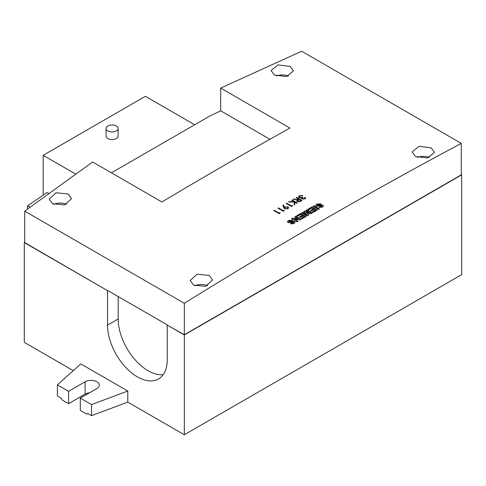 <?xml version="1.0" encoding="UTF-8"?>
<svg xmlns="http://www.w3.org/2000/svg" width="486" height="486" viewBox="0 0 486 486"><rect width="100%" height="100%" fill="white"/><g stroke="black" fill="none" stroke-linecap="round" stroke-linejoin="round"><path stroke-width="0.73" d="M116.367 130.922A6.032 3.487 180 0 1 109.793 131.676A6.032 3.487 180 0 1 106.063 128.456A6.032 3.487 180 0 1 107.831 125.989A6.032 3.487 180 0 1 114.41 125.236A6.032 3.487 180 0 1 118.134 128.456A6.032 3.487 180 0 1 116.367 130.922M89.552 392.773A8.298 4.793 -0 0 0 85.111 394.103L68.575 403.653L62.172 399.96L61.108 398.113L57.372 395.956L57.372 384.869L68.575 391.333L85.111 381.789A8.298 4.793 180 0 1 94.15 380.751A8.298 4.793 180 0 1 99.278 385.173A8.298 4.793 180 0 1 96.848 388.563L80.311 398.107L91.514 404.577L91.514 415.664L127.782 402.116L127.782 391.03L91.514 404.577M80.311 398.107L80.311 410.427L86.708 414.127L87.778 413.507L91.514 415.664M68.575 403.653L68.575 391.333M118.134 128.456L118.134 136.092A6.032 3.487 180 0 1 116.367 138.559A6.032 3.487 180 0 1 109.793 139.312A6.032 3.487 180 0 1 106.063 136.092L106.063 128.456M194.673 124.762L145.387 96.307L43.181 155.307L43.181 195.099M24.707 242.307L24.3 242.587L107.515 290.628L107.515 325.122A42.246 24.391 -120 0 0 137.386 376.863A42.246 24.391 -120 0 0 158.509 378.952A42.246 24.391 -120 0 0 167.257 359.616L167.257 325.122L184.328 334.976L461.7 174.832L461.7 274.614L184.328 434.757L127.782 402.116M118.183 296.545L118.183 318.962A42.246 24.391 -120 0 0 148.054 370.703A42.246 24.391 -120 0 0 163.156 374.688M57.372 384.869L80.84 363.923L127.782 391.03M75.701 174.085L43.181 155.307M73.301 370.66L24.3 342.369L24.3 242.587M297.711 201.259L299.984 200.967A5129.651 2961.617 -60 0 1 300.986 200.39L299.206 199.363L297.365 200.754L297.711 201.569L299.984 201.271L300.986 200.39M27.508 209.077L27.508 205.888L46.905 192.541L48.837 193.477M461.275 143.394A5129.651 2961.617 120 0 0 184.328 303.288L24.707 211.137L92.656 161.984L161.923 201.969A5129.651 2961.617 -60 0 1 289.942 128.061L220.68 88.069L301.654 51.243L461.275 143.394L461.275 174.832L184.328 334.733L167.257 325.122M184.328 334.976L184.328 434.757M461.7 174.832L461.275 174.589M107.515 290.628L24.707 242.575L24.707 211.137M297.389 200.931L297.711 201.569M167.47 325L107.728 290.507M269.937 139.263L220.68 110.826L209.065 116.452L111.428 172.822M30.126 207.158L27.508 205.888M288.459 76.035A11.166 6.446 -0 0 0 276.346 75.931M313.251 206.507L314.011 206.07L319.083 208.998M429.49 157.458A11.166 6.446 -0 0 0 417.377 157.355M207.71 285.634A11.166 6.446 -0 0 0 194.789 285.75M308.124 209.466L311.891 207.291L316.957 210.219M310.791 210.693L313.257 209.266L311.757 208.093A5129.651 2961.617 120 0 0 308.744 209.824L307.857 209.308A5129.651 2961.617 -60 0 1 311.891 206.987L311.891 207.291M312.638 211.993L315.311 210.45L314.15 209.472A5129.651 2961.617 120 0 0 311.411 211.046L310.524 210.535A5129.651 2961.617 -60 0 1 313.257 208.962M66.679 204.205A11.166 6.446 -0 0 0 53.758 204.327M291.958 200.384L297.225 203.184M289.103 202.03L294.261 202.024L291.685 200.226A5129.651 2961.617 -60 0 1 292.165 199.953L292.165 200.262M294.139 204.97L294.34 202.091L288.575 202.024A5129.651 2961.617 -60 0 1 289.213 201.654L289.213 201.969M274.074 210.705L279.104 213.33L280.051 213.135M278.192 208.33L283.204 210.96L284.152 210.754M287.384 221.859L288.508 220.717L292.536 220.523M293.532 222.242L288.022 222.631L287.372 221.731L288.508 220.45L292.536 220.243L291.582 220.881L289.364 220.978L289.036 222.029L292.93 221.276L294.486 221.604L295.057 222.4L294.054 223.56L290.488 223.821L291.442 223.183L293.155 223.056L293.526 222.515L293.149 223.323L290.713 223.925M291.193 221.689L294.486 221.883L295.038 222.545M288.812 221.756L289.024 222.284L291.187 221.95M296.97 215.912L300.743 213.731L305.809 216.653M299.637 217.133L302.11 215.705L300.609 214.526A5129.651 2961.617 120 0 0 297.596 216.27L296.709 215.76A5129.651 2961.617 -60 0 1 300.743 213.421L300.743 213.731M301.484 218.439L304.163 216.89L303.003 215.912A5129.651 2961.617 120 0 0 300.263 217.497L299.376 216.981A5129.651 2961.617 -60 0 1 302.11 215.395M286.418 203.579L291.412 206.222L292.353 206.003M304.801 197.699L305.141 197.504L305.573 198.209M301.478 198.458L301.52 198.009L299.218 197.717L298.526 196.727L299.346 195.664L302.681 195.846M301.466 198.324L301.994 198.999L304.935 198.908L305.603 198.015L305.159 197.207A5129.651 2961.617 -60 0 0 304.679 197.48L304.661 197.778M298.568 197.018L299.352 195.961M299.267 196.994L299.637 197.723L302.729 197.595M302.231 198.44L302.456 199.017M302.456 198.738L304.37 198.883M295.051 217.017L295.822 216.574L300.895 219.502M291.825 218.882L292.681 218.384L298.246 219.156L294.795 216.871A5129.651 2961.617 -60 0 1 295.822 216.276L295.822 216.574M295.822 216.276L301.156 219.356A5129.651 2961.617 120 0 0 300.081 219.976L294.437 219.198L297.693 221.367M306.277 210.535L307.037 210.098L312.097 213.02M304.036 211.829L304.977 211.289L310.177 213.135L306.01 210.377A5129.651 2961.617 -60 0 1 307.037 209.782L307.037 210.098M302.037 212.983L302.796 212.546L307.031 214.952L303.829 211.635A5129.651 2961.617 -60 0 1 304.977 210.973L304.977 211.289M307.037 209.782L312.37 212.862A5129.651 2961.617 120 0 0 310.633 213.864L306.101 212.285L308.634 215.019M315.766 205.45L316.884 204.333L320.918 204.132M321.908 205.839L316.398 206.204L315.748 205.299L316.884 204.035L320.918 203.853L319.958 204.478L317.747 204.57L317.413 205.608L321.307 204.879L322.862 205.207L323.439 206.003L322.437 207.151L318.865 207.388L319.824 206.763L321.538 206.647L321.908 206.131L321.532 206.933L319.132 207.51M318.47 205.639L321.307 205.159L322.862 205.493L323.421 206.149M317.2 205.353L317.407 205.9L318.458 205.924M296.466 197.778L301.745 200.584M293.738 199.351L298.659 199.351L296.199 197.626A5129.651 2961.617 -60 0 1 296.679 197.352L296.679 197.656M296.654 200.894L297.681 199.612L293.258 199.321A5129.651 2961.617 -60 0 1 293.848 198.981L293.848 199.29M306.101 212.285L308.841 214.903A5129.651 2961.617 120 0 0 307.103 215.905L301.77 212.825A5129.651 2961.617 -60 0 1 302.796 212.236L302.796 212.546M302.796 212.236L307.031 214.636M286.625 203.148L291.412 205.912A5129.651 2961.617 -60 0 1 292.232 205.438L292.469 205.936A5129.651 2961.617 120 0 0 291.479 206.507L286.145 203.427A5129.651 2961.617 -60 0 1 286.625 203.148L286.625 203.458M291.412 205.912L291.412 206.222M294.437 219.198L297.942 221.221A5129.651 2961.617 120 0 0 296.916 221.816L291.582 218.736A5129.651 2961.617 -60 0 1 292.681 218.099L292.681 218.384M314.011 205.766L319.345 208.846A5129.651 2961.617 120 0 0 318.318 209.436L312.984 206.356A5129.651 2961.617 -60 0 1 314.011 205.766L314.011 206.07M220.68 88.069L220.68 110.826M292.165 199.953L297.499 203.033A5129.651 2961.617 120 0 0 297.019 203.306L294.99 202.133L294.795 204.588A5129.651 2961.617 120 0 0 294.115 204.983L294.34 202.091M299.346 195.664L302.693 195.548A5129.651 2961.617 120 0 0 302.219 195.822L299.88 195.98L299.23 196.775L299.649 197.413L302.42 197.419M299.649 197.413L299.649 197.717M300.743 213.421L306.077 216.501A5129.651 2961.617 120 0 0 302.11 218.797L301.223 218.287A5129.651 2961.617 -60 0 1 304.163 216.58M304.977 210.973L310.177 212.819M52.464 203.689L49.195 199.047L56.09 192.79L68.253 194.017L71.527 198.646L64.632 204.898L52.464 203.689M292.232 205.438L292.232 205.748M278.417 207.905L283.204 210.669A5129.651 2961.617 -60 0 1 284.024 210.195L284.261 210.693A5129.651 2961.617 120 0 0 283.271 211.264L277.937 208.184A5129.651 2961.617 -60 0 1 278.417 207.905L278.417 208.196M302.42 197.122L302.966 197.438L302.474 198.725L304.382 198.592M184.328 303.288L184.328 334.733M296.679 197.352L302.013 200.432A5129.651 2961.617 120 0 0 300.943 201.046L299.662 201.696L297.232 201.538L296.636 200.736L297.681 199.612M279.924 212.576L280.155 213.075A5129.651 2961.617 120 0 0 279.171 213.652L273.837 210.572A5129.651 2961.617 -60 0 1 274.317 210.292L279.104 213.056A5129.651 2961.617 -60 0 1 279.924 212.576L279.924 212.856M293.848 198.981L298.27 199.576M317.164 205.523L317.407 205.906M292.681 218.099L298.246 218.864M274.365 75.02L271.097 70.537L277.986 64.893L290.154 66.461L293.423 70.932L286.533 76.575L274.365 75.02M288.787 221.622L289.036 222.029M311.891 206.987L317.224 210.067A5129.651 2961.617 120 0 0 313.257 212.352L312.37 211.835A5129.651 2961.617 -60 0 1 315.311 210.14M415.402 156.443L412.128 151.966L419.023 146.316L431.191 147.89L434.46 152.355L427.571 157.999L415.402 156.443M209.29 275.44L212.558 280.076L205.669 286.327L193.501 285.118L190.233 280.471L197.122 274.213L209.29 275.44M304.868 197.966L304.679 197.48M298.27 199.272A5129.651 2961.617 -60 0 1 298.659 199.047M289.213 201.654L294.261 201.714M284.577 208.767L283.624 207.51L282.864 205.171L283.514 205.098L284.195 207.212L287.931 206.829L288.605 207.765L287.87 208.755L284.577 208.767M287.937 206.823L288.562 208.002M284.723 206.866L287.937 207.133M284.195 207.212L284.717 207.17M282.961 205.463L283.514 205.408L284.195 207.516M283.514 205.098L283.514 205.408M285.075 208.518L287.335 208.725L287.846 207.893M284.687 208.111L285.075 208.81M287.348 208.427L287.882 207.704L287.481 207.121L285.173 207.23L284.644 207.911L285.088 208.506L287.335 208.725M85.111 394.103L85.111 381.789M118.183 318.962L107.515 325.122M299.984 200.967L299.984 201.271M297.359 200.767L297.359 201.076M287.882 208.026L287.882 207.722"/></g></svg>

